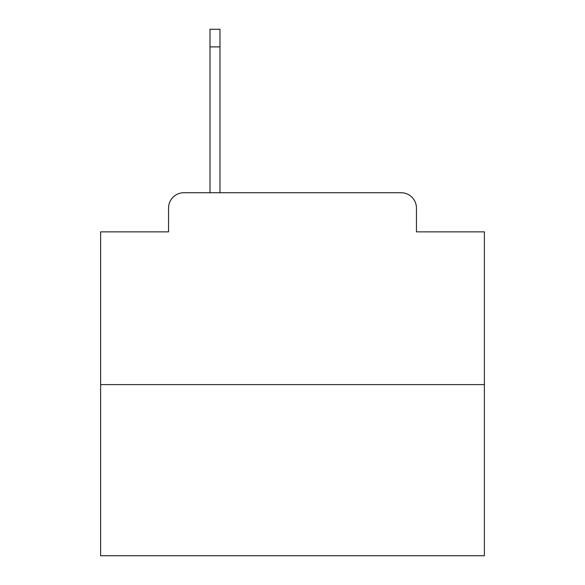 <?xml version="1.0" encoding="UTF-8"?>
<svg xmlns="http://www.w3.org/2000/svg" width="585" height="585" viewBox="0 0 585 585"><rect width="100%" height="100%" fill="white"/><g stroke="black" fill="none" stroke-linecap="round" stroke-linejoin="round"><path stroke-width="0.88" d="M168.553 208.077L168.553 231.865L168.553 208.077A15.349 15.349 0 0 1 183.902 192.728L209.993 192.728L209.993 29.25L219.975 29.25L219.975 46.902L209.993 46.902M484.373 384.601L100.627 384.601L100.627 555.75L484.373 555.75L484.373 231.865L416.447 231.865L416.447 208.077A15.349 15.349 0 0 0 401.098 192.728L183.902 192.728M100.627 384.601L100.627 231.865L168.553 231.865M219.975 46.902L219.975 192.728L232.633 192.728M352.367 192.728L401.098 192.728M416.447 231.865L416.447 208.077"/></g></svg>
